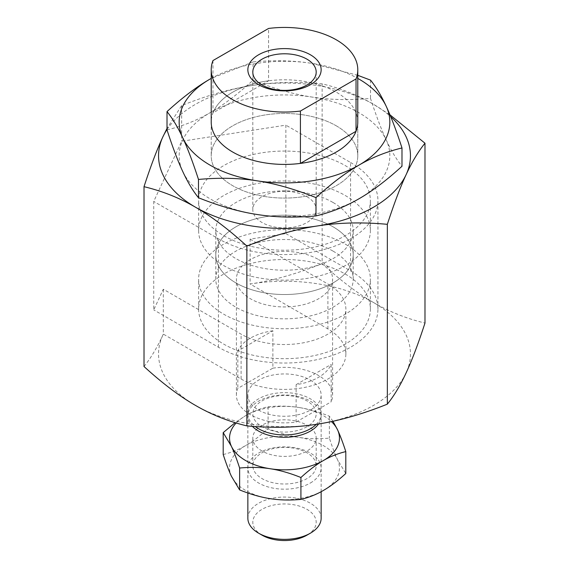 <?xml version="1.0" encoding="UTF-8"?>
<svg xmlns="http://www.w3.org/2000/svg" width="569" height="569" viewBox="0 0 569 569"><rect width="100%" height="100%" fill="white"/><g stroke="black" fill="none" stroke-linecap="round" stroke-linejoin="round"><path stroke-width="0.43" stroke-dasharray="2.85 2.13" d="M336.322 125.849A73.28 42.312 180 0 1 357.78 155.764A73.28 42.312 180 0 1 312.545 194.854A73.28 42.312 180 0 1 232.678 185.679A73.28 42.312 180 0 1 211.22 155.764A73.28 42.312 180 0 1 256.455 116.673A73.28 42.312 180 0 1 336.322 125.849A73.28 42.312 180 0 1 357.78 155.764A73.28 42.312 180 0 1 312.545 194.854A73.28 42.312 180 0 1 232.678 185.679A73.28 42.312 180 0 1 211.22 155.764A73.28 42.312 180 0 1 256.455 116.673A73.28 42.312 180 0 1 336.322 125.849M306.911 196.675A31.693 18.3 180 0 1 316.193 209.612A31.693 18.3 180 0 1 296.627 226.519A31.693 18.3 180 0 1 262.089 222.55A31.693 18.3 180 0 1 252.807 209.612A31.693 18.3 180 0 1 272.373 192.706A31.693 18.3 180 0 1 306.911 196.675M345.227 244.115A85.876 49.581 180 0 1 370.376 279.173A85.876 49.581 180 0 1 317.367 324.977A85.876 49.581 180 0 1 223.773 314.23A85.876 49.581 180 0 1 198.624 279.173A85.876 49.581 180 0 1 251.633 233.368A85.876 49.581 180 0 1 345.227 244.115M345.227 274.03A85.876 49.581 180 0 1 370.376 309.088A85.876 49.581 180 0 1 317.367 354.9A85.876 49.581 180 0 1 223.773 344.145A85.876 49.581 180 0 1 198.631 309.621A85.876 49.581 180 0 1 198.624 309.088A85.876 49.581 180 0 1 285.425 259.514A85.876 49.581 180 0 1 345.227 274.03M333.078 202.507A68.7 39.666 180 0 1 353.2 230.559A68.7 39.666 180 0 1 310.788 267.202A68.7 39.666 180 0 1 235.922 258.603A68.7 39.666 180 0 1 215.8 230.559A68.7 39.666 180 0 1 258.212 193.908A68.7 39.666 180 0 1 333.078 202.507M333.078 226.818A68.7 39.666 180 0 1 353.2 254.862A68.7 39.666 180 0 1 310.788 291.513A68.7 39.666 180 0 1 235.922 282.914A68.7 39.666 180 0 1 215.8 254.862A68.7 39.666 180 0 1 258.212 218.219A68.7 39.666 180 0 1 333.078 226.818A68.7 39.666 180 0 1 353.2 254.862A68.7 39.666 180 0 1 310.788 291.513A68.7 39.666 180 0 1 235.922 282.914A68.7 39.666 180 0 1 215.8 254.862A68.7 39.666 180 0 1 258.212 218.219A68.7 39.666 180 0 1 333.078 226.818M223.773 235.701A85.876 49.581 0 0 0 317.367 246.448A85.876 49.581 0 0 0 370.376 200.637A85.876 49.581 0 0 0 345.227 165.579A85.876 49.581 0 0 0 251.633 154.832A85.876 49.581 0 0 0 198.624 200.637A85.876 49.581 0 0 0 223.773 235.701M345.227 195.494A85.876 49.581 180 0 1 370.376 230.559A85.876 49.581 180 0 1 317.367 276.363A85.876 49.581 180 0 1 223.773 265.616A85.876 49.581 180 0 1 198.624 230.559A85.876 49.581 180 0 1 251.633 184.747A85.876 49.581 180 0 1 345.227 195.494M250.111 239.122L327.9 284.031A61.374 35.434 180 0 1 345.874 309.088A61.374 35.434 180 0 1 307.985 341.827A61.374 35.434 180 0 1 241.1 334.145L163.317 289.237L153.737 309.885L153.737 201.433L181.66 141.261L285.873 125.144L285.873 233.596L250.111 239.122L250.111 283.995L251.903 283.725C273.597 280.432 297.011 273.753 322.139 263.675C340.539 280.481 357.681 293.44 373.563 302.544C389.445 311.784 406.586 318.619 424.986 323.05M212.962 60.563L212.962 112.918L268.589 80.805L268.589 28.45M212.962 112.918A73.28 42.312 180 0 1 268.589 80.805M389.957 114.81L373.563 104.34C357.681 95.108 340.539 88.273 322.139 83.842C297.011 81.538 273.597 82.1 251.903 85.521C230.203 88.814 206.789 95.5 181.66 105.571L167.009 128.445M181.66 105.571L181.66 141.261M144.014 366.514C150.749 358.193 157.023 347.737 162.841 335.148L163.317 334.103L163.317 289.237M322.139 83.842L322.139 263.675M167.009 129.561A125.955 72.718 180 0 1 251.903 85.521A125.955 72.718 180 0 1 373.563 104.34A125.955 72.718 180 0 1 390.739 116.702M241.1 379.018A61.374 35.434 180 0 0 307.985 386.7A61.374 35.434 180 0 0 345.874 353.968A61.374 35.434 180 0 0 327.9 328.91L250.111 283.995A125.955 72.718 180 0 1 251.903 283.725A125.955 72.718 180 0 1 373.563 302.544A125.955 72.718 180 0 1 406.159 372.787A125.955 72.718 180 0 1 317.097 424.204A125.955 72.718 180 0 1 195.437 405.384A125.955 72.718 180 0 1 162.841 335.148A125.955 72.718 180 0 1 163.331 334.117L241.1 379.018L241.1 334.145M285.873 233.596L350.568 270.944A93.437 53.941 180 0 1 377.937 309.088A93.437 53.941 180 0 1 320.255 358.925A93.437 53.941 180 0 1 218.432 347.232L153.737 309.885M350.568 270.944L350.568 162.492L285.873 125.144M350.568 162.492A93.437 53.941 180 0 1 377.937 200.637A93.437 53.941 180 0 1 320.255 250.474A93.437 53.941 180 0 1 218.432 238.781L153.737 201.433M247.856 518.21A36.644 21.153 180 0 1 270.481 498.672A36.644 21.153 180 0 1 310.411 503.252A36.644 21.153 180 0 1 321.144 518.21M262.089 535.187A31.693 18.3 180 0 1 262.089 509.312A31.693 18.3 180 0 1 306.911 509.312A31.693 18.3 180 0 1 306.911 535.187M252.401 426.345A36.644 21.153 180 0 1 247.856 416.138A36.644 21.153 180 0 1 258.589 401.181A36.644 21.153 180 0 1 310.411 401.181A36.644 21.153 180 0 1 321.144 416.138A36.644 21.153 180 0 1 318.533 423.983M318.505 259.542A48.095 27.767 180 0 1 332.595 279.173A48.095 27.767 180 0 1 302.907 304.82A48.095 27.767 180 0 1 250.495 298.803A48.095 27.767 180 0 1 236.405 279.173A48.095 27.767 180 0 1 266.093 253.518A48.095 27.767 180 0 1 318.505 259.542M296.129 422.042L296.129 384.644A48.095 27.767 0 0 0 331.165 364.423L331.165 401.821L296.129 422.042A48.095 27.767 180 0 1 250.495 414.737A48.095 27.767 180 0 1 236.405 395.099A48.095 27.767 180 0 1 237.835 388.385L272.871 368.164L272.871 330.767L237.835 350.988L237.835 388.385M272.871 368.164A48.095 27.767 180 0 1 318.505 375.469A48.095 27.767 180 0 1 332.595 395.099A48.095 27.767 180 0 1 331.165 401.821M333.078 251.128A68.7 39.666 180 0 1 353.2 279.173A68.7 39.666 180 0 1 310.788 315.816A68.7 39.666 180 0 1 235.922 307.217A68.7 39.666 180 0 1 215.8 279.173A68.7 39.666 180 0 1 258.212 242.529A68.7 39.666 180 0 1 333.078 251.128M310.411 380.142A36.644 21.153 180 0 1 321.144 395.099A36.644 21.153 180 0 1 298.519 414.645A36.644 21.153 180 0 1 258.589 410.064A36.644 21.153 180 0 1 247.856 395.099A36.644 21.153 180 0 1 270.481 375.561A36.644 21.153 180 0 1 310.411 380.142M316.279 424.332A36.644 21.153 0 0 0 321.144 413.798A36.644 21.153 0 0 0 310.411 398.841A36.644 21.153 0 0 0 258.589 398.841A36.644 21.153 0 0 0 247.856 413.798A36.644 21.153 0 0 0 255.253 426.544M306.904 426.736A31.679 18.293 180 0 1 262.096 426.736A31.679 18.293 180 0 1 262.096 400.868A31.679 18.293 180 0 1 306.904 400.868A31.679 18.293 180 0 1 306.904 426.736M296.129 384.644L331.165 364.423M272.871 330.767A48.095 27.767 0 0 0 237.835 350.988M211.22 122.107L211.22 155.764L211.22 122.107A73.28 42.312 180 0 1 256.455 83.017A73.28 42.312 180 0 1 336.322 92.185A73.28 42.312 180 0 1 357.78 122.107L357.78 155.764L357.78 122.107M167.009 129.903C182.393 126.197 196.725 120.479 210.011 112.754A105.343 60.819 180 0 1 311.762 97.015A105.343 60.819 180 0 1 358.989 112.754A105.343 60.819 180 0 1 386.251 140.024A105.343 60.819 180 0 1 358.989 198.766A105.343 60.819 180 0 1 257.238 214.513A105.343 60.819 180 0 1 210.011 198.766A105.343 60.819 180 0 1 182.749 171.504A105.343 60.819 180 0 1 210.011 112.754C223.297 105.144 237.629 94.305 253.02 80.243C274.038 88.672 293.618 94.262 311.762 97.015C329.913 99.881 349.494 100.343 370.511 98.423C376.145 115.735 381.394 129.597 386.251 140.024C391.116 150.55 396.365 159.299 401.991 166.255M253.02 61.95L211.22 78.408A105.343 60.819 180 0 1 311.762 63.358C293.618 60.499 274.038 60.03 253.02 61.95L253.02 80.243M370.511 80.129L370.511 98.423M357.78 75.321L311.762 63.358A105.343 60.819 180 0 1 357.78 78.415M262.089 452.753A31.693 18.3 180 0 1 306.911 452.753A31.693 18.3 180 0 1 316.193 465.691A31.693 18.3 180 0 1 306.911 478.636A31.693 18.3 180 0 1 262.089 478.636A31.693 18.3 180 0 1 252.807 465.691A31.693 18.3 180 0 1 262.089 452.753M262.089 451.046A31.693 18.3 180 0 1 252.807 438.109A31.693 18.3 180 0 1 272.373 421.202A31.693 18.3 180 0 1 306.911 425.171A31.693 18.3 180 0 1 316.193 438.109A31.693 18.3 180 0 1 296.627 455.015A31.693 18.3 180 0 1 262.089 451.046M223.197 454.531C231.227 452.604 238.703 449.617 245.637 445.591A54.958 31.729 180 0 1 298.725 437.376A54.958 31.729 180 0 1 323.363 445.591A54.958 31.729 180 0 1 337.588 459.816A54.958 31.729 180 0 1 323.363 490.464A54.958 31.729 180 0 1 270.275 498.679A54.958 31.729 180 0 1 245.637 490.464A54.958 31.729 180 0 1 231.412 476.239A54.958 31.729 180 0 1 245.637 445.591C252.565 441.615 260.047 435.961 268.077 428.628C279.038 433.023 289.258 435.939 298.725 437.376C308.192 438.87 318.412 439.112 329.373 438.109C332.317 447.142 335.049 454.375 337.588 459.816L345.803 473.5M332.957 421.252L329.373 416.209C318.412 411.814 308.192 408.898 298.725 407.461A54.958 31.729 180 0 1 323.363 415.669A54.958 31.729 180 0 1 331.421 421.579M310.411 482.981A36.644 21.153 0 0 0 310.411 453.066A36.644 21.153 0 0 0 258.589 453.066A36.644 21.153 0 0 0 258.589 482.981A36.644 21.153 0 0 0 310.411 482.981M236.178 422.987A54.958 31.729 180 0 1 245.637 415.669A54.958 31.729 180 0 1 298.725 407.461C289.258 405.967 279.038 405.718 268.077 406.721C260.047 408.656 252.565 411.643 245.637 415.669L235.125 422.667M268.077 406.721L268.077 428.628M329.373 416.209L329.373 438.109M327.9 328.91L327.9 284.031M218.432 347.232L218.432 238.781M316.193 209.612L316.193 72.085M370.376 309.088L370.376 279.173M353.2 279.173L353.2 230.559M370.376 230.559L370.376 200.637M198.624 230.559L198.624 200.637M215.8 279.173L215.8 230.559M198.624 309.088L198.624 279.173M252.807 209.612L252.807 72.085M345.874 353.968L345.874 309.088M377.937 309.088L377.937 200.637M321.144 491.701L321.144 416.138M332.595 395.099L332.595 279.173M321.144 413.798L321.144 395.099M247.856 413.798L247.856 395.099M236.405 395.099L236.405 279.173M247.856 492.996L247.856 416.138M252.807 465.691L252.807 438.109M316.193 465.691L316.193 438.109"/><path stroke-width="0.85" d="M336.322 39.83A73.28 42.312 180 0 1 357.78 69.752A73.28 42.312 180 0 1 356.038 78.935L356.038 131.29A73.28 42.312 180 0 1 300.411 163.403L300.411 111.047A73.28 42.312 180 0 1 232.678 99.667A73.28 42.312 180 0 1 211.22 69.752A73.28 42.312 180 0 1 212.962 60.563L268.589 28.45A73.28 42.312 180 0 1 336.322 39.83M262.089 85.023A31.693 18.3 0 0 0 296.627 88.984A31.693 18.3 0 0 0 316.193 72.085A31.693 18.3 0 0 0 306.911 59.14A31.693 18.3 0 0 0 272.373 55.179A31.693 18.3 0 0 0 252.807 72.085A31.693 18.3 0 0 0 262.089 85.023M258.589 84.71A36.644 21.153 180 0 1 258.589 54.795A36.644 21.153 180 0 1 310.411 54.795A36.644 21.153 180 0 1 310.411 84.71A36.644 21.153 180 0 1 258.589 84.71M356.038 131.29L300.411 163.403M300.411 111.047L356.038 78.935M167.009 128.445L162.841 136.944C157.023 149.405 150.749 165.984 144.014 186.682L144.014 366.514C162.414 383.321 179.555 396.28 195.437 405.384C211.319 414.623 228.461 421.458 246.861 425.889L246.861 246.057C271.989 235.979 295.403 229.293 317.097 226.007C338.797 222.579 362.211 222.024 387.34 224.321L387.34 404.154C362.211 414.232 338.797 420.918 317.097 424.204C295.403 427.632 271.989 428.187 246.861 425.889M144.014 186.682C162.414 191.113 179.555 197.948 195.437 207.18C211.319 216.291 228.461 229.243 246.861 246.057M387.34 224.321C394.075 203.624 400.348 187.045 406.159 174.583C411.977 161.994 418.251 151.532 424.986 143.217L424.986 323.05C418.251 343.747 411.977 360.326 406.159 372.787C400.348 385.377 394.075 395.832 387.34 404.154M424.986 143.217L389.957 114.81M390.739 116.702A125.955 72.718 180 0 1 406.159 174.583A125.955 72.718 180 0 1 317.097 226.007A125.955 72.718 180 0 1 195.437 207.18A125.955 72.718 180 0 1 162.841 136.944A125.955 72.718 180 0 1 167.009 129.561M321.144 491.701L321.144 518.21A36.644 21.153 180 0 1 310.411 533.167A36.644 21.153 180 0 1 258.589 533.174A36.644 21.153 180 0 1 258.589 533.167A36.644 21.153 180 0 1 247.856 518.21L247.856 492.996M310.411 533.167L306.911 535.187A31.693 18.3 180 0 1 262.089 535.187L258.589 533.174M318.533 423.983A36.644 21.153 180 0 1 310.411 431.096A36.644 21.153 180 0 1 258.589 431.096A36.644 21.153 180 0 1 252.401 426.345M255.253 426.544A36.644 21.153 0 0 0 258.589 428.756A36.644 21.153 0 0 0 316.279 424.332M262.089 535.187L258.589 533.167M357.78 69.752L357.78 122.107A73.28 42.312 180 0 1 312.545 161.191A73.28 42.312 180 0 1 232.678 152.023A73.28 42.312 180 0 1 211.22 122.107L211.22 69.752M315.98 197.621C331.371 183.567 345.703 172.727 358.989 165.11A105.343 60.819 180 0 1 257.238 180.85C275.382 183.602 294.962 189.193 315.98 197.621L315.98 215.914C294.962 217.842 275.382 217.372 257.238 214.513C239.087 211.753 219.506 206.17 198.489 197.742C192.855 190.779 187.606 182.037 182.749 171.504C177.884 161.084 172.635 147.215 167.009 129.903L167.009 111.609C172.635 118.572 177.884 127.314 182.749 137.847C187.606 148.267 192.855 162.137 198.489 179.448C219.506 177.521 239.087 177.99 257.238 180.85A105.343 60.819 180 0 1 210.011 165.11A105.343 60.819 180 0 1 182.749 137.847A105.343 60.819 180 0 1 210.011 79.098C196.725 86.716 182.393 97.555 167.009 111.609M357.78 78.415A105.343 60.819 180 0 1 358.989 79.098A105.343 60.819 180 0 1 386.251 106.367C381.394 95.834 376.145 87.085 370.511 80.129L357.78 75.321M211.22 78.408L210.011 79.098A105.343 60.819 180 0 1 211.22 78.415M198.489 179.448L198.489 197.742M401.991 147.961C396.365 130.657 391.116 116.787 386.251 106.367A105.343 60.819 180 0 1 358.989 165.11C372.275 157.385 386.607 151.674 401.991 147.961L401.991 166.255C386.607 180.316 372.275 191.156 358.989 198.766C345.703 206.49 331.371 212.209 315.98 215.914M300.923 477.512C308.953 470.172 316.435 464.517 323.363 460.549A54.958 31.729 180 0 1 270.275 468.756C279.742 470.193 289.962 473.109 300.923 477.512L300.923 499.411C289.962 500.414 279.742 500.172 270.275 498.679C260.808 497.242 250.588 494.326 239.627 489.923L231.412 476.239C228.873 470.798 226.135 463.564 223.197 454.531L223.197 432.632L231.412 446.324C233.951 451.758 236.683 458.991 239.627 468.024C250.588 467.021 260.808 467.263 270.275 468.756A54.958 31.729 180 0 1 245.637 460.549A54.958 31.729 180 0 1 231.412 446.324A54.958 31.729 180 0 1 236.178 422.987M331.421 421.579A54.958 31.729 180 0 1 337.588 429.894L332.957 421.252M235.125 422.667L223.197 432.632M239.627 468.024L239.627 489.923M345.803 451.601C342.865 442.568 340.127 435.335 337.588 429.894A54.958 31.729 180 0 1 323.363 460.549C330.297 456.516 337.773 453.536 345.803 451.601L345.803 473.5C337.773 480.833 330.297 486.488 323.363 490.464C316.435 494.497 308.953 497.477 300.923 499.411"/></g></svg>
